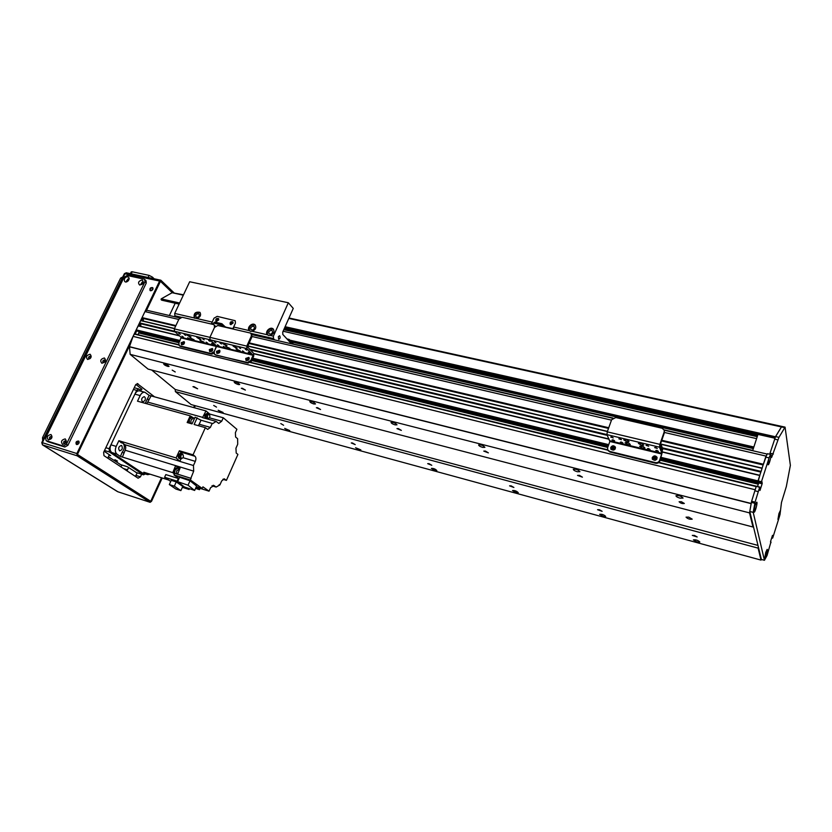 <?xml version="1.0" encoding="UTF-8"?>
<svg xmlns="http://www.w3.org/2000/svg" width="832" height="832" viewBox="0 0 832 832"><rect width="100%" height="100%" fill="white"/><g stroke="black" fill="none" stroke-linecap="round" stroke-linejoin="round"><path stroke-width="1.25" d="M766.979 454.064L763.298 464.672M762.164 468.125L760.989 471.827M759.855 475.29L757.994 482.113L660.889 458.026M758.794 482.3L757.567 486.502L758.836 482.31M759.772 487.074L756.371 486.21L755.154 489.746L133.078 336.357L129.48 346.674L130.146 354.349L148.044 369.086L752.97 526.999L753.376 526.334M129.48 346.674L751.171 503.454L749.538 512.886L752.97 526.999M758.337 546.853L758.108 548.132L761.01 560.092L761.374 559.458L749.788 511.482L751.618 501.27L756.184 486.564L658.642 462.644M696.987 541.954L693.368 539.895C695.833 539.552 697.996 540.259 699.837 542.006L696.987 541.954M679.983 498.139C677.425 497.37 676.083 496.579 675.958 495.758C678.714 495.238 681.086 496.007 683.072 498.066L679.983 498.139M603.252 516.391L599.622 514.311C601.962 514.041 603.99 514.748 605.696 516.433L603.252 516.391M577.335 471.744C574.798 470.964 573.446 470.153 573.29 469.321C575.91 468.905 578.126 469.695 579.935 471.671L577.335 471.744M516.162 492.648L512.522 490.537C514.758 490.339 516.672 491.057 518.263 492.679L516.162 492.648M482.685 447.398C480.158 446.607 478.806 445.796 478.618 444.943C481.104 444.642 483.194 445.442 484.89 447.346L482.685 447.398M435.032 470.538L431.371 468.395C433.514 468.27 435.344 468.988 436.852 470.558L435.032 470.538M395.127 424.882C392.621 424.081 391.258 423.259 391.04 422.396C393.422 422.198 395.408 423.01 396.999 424.84L395.127 424.882M359.278 449.883L355.597 447.73L360.859 449.904L359.278 449.883M313.893 403.998C311.407 403.187 310.045 402.355 309.785 401.492C312.073 401.388 313.976 402.21 315.505 403.957L313.893 403.998M288.371 430.55L284.679 428.386L289.754 430.581L288.371 430.55M238.326 384.561C235.872 383.75 234.489 382.907 234.187 382.054C236.402 382.023 238.243 382.855 239.71 384.54L238.326 384.561M167.856 366.434C165.422 365.612 164.029 364.78 163.686 363.927C165.838 363.979 167.627 364.811 169.052 366.423L167.856 366.434M221.874 412.422L218.161 410.249L223.08 412.454L221.874 412.422M749.538 512.886L130.146 354.349M681.377 501.717L684.341 503.464C682.302 503.828 680.566 503.256 679.099 501.758L681.377 501.717M579.446 475.374L582.421 477.152L577.522 475.415L579.446 475.374M485.399 451.069L488.384 452.868L483.766 451.1L485.399 451.069M398.351 428.574L401.357 430.394L396.958 428.605L398.351 428.574M317.554 407.69L320.57 409.521L316.358 407.711L317.554 407.69M242.351 388.263L245.388 390.094L241.322 388.274L242.351 388.263M172.182 370.126L175.24 371.966L172.182 370.126M151.705 370.042L175.219 389.48L757.983 545.428M194.054 386.662L197.621 388.783L192.962 386.662L194.054 386.662M688.74 517.13L692.214 519.147C689.832 519.532 687.783 518.866 686.046 517.15L688.74 517.13M175.219 389.48L175.375 391.602L191.131 404.581L761.01 560.092M758.108 548.132L175.375 391.602M694.46 535.423L697.195 536.983L692.318 535.392L694.46 535.423M599.383 509.725L602.118 511.306L597.553 509.704L599.383 509.725M511.139 485.867L513.895 487.469L509.569 485.857L511.139 485.867M429.031 463.674L431.798 465.296L427.679 463.653L429.031 463.674M352.435 442.967L355.212 444.6L351.26 442.946L352.435 442.967M280.81 423.602L283.608 425.246L280.81 423.602M213.699 405.454L216.507 407.098L213.699 405.454M134.524 333.819L178.651 344.635L134.524 333.819L133.078 336.357M139.246 331.542L138.112 334.693M179.296 335.65L138.289 325.77L136.188 329.867L136.895 330.959M140.702 323.742L140.889 326.394M139.932 323.544L175.313 332.01L139.932 323.544L139.537 322.878L140.816 320.486L174.522 328.494L140.816 320.486M143.218 318.469L143.416 321.1M179.858 317.938L146.879 310.294L144.955 311.594L142.074 317.606L142.511 318.302L175.635 326.123M225.961 345.592L222.789 343.595L226.99 345.54L225.961 345.592M236.236 348.057L233.064 346.06L237.297 347.994L236.236 348.057M239.179 350.927L236.028 348.941L240.24 350.875L239.179 350.927M228.935 348.462L225.784 346.476L229.975 348.4L228.935 348.462M239.106 347.589L240.666 348.566L239.106 347.589M223.413 346.299L224.962 347.277L223.413 346.299M245.274 349.222L246.834 350.199L245.274 349.222M217.402 344.698L218.962 345.675L217.402 344.698M214.386 341.817L215.946 342.805L214.386 341.817M248.186 352.102L249.735 353.08L248.186 352.102M219.981 343.002L221.541 343.99L219.981 343.002M242.466 350.875L244.015 351.853L242.466 350.875M215.145 354.754L248.082 363.095L251.399 361.213L253.76 355.971L253.656 353.423L247.458 346.788L252.044 336.638L251.139 333.528M179.847 346.112L180.575 346.497L179.171 345.509L178.87 343.013L181.189 337.376L174.502 331.282L174.335 328.89L178.932 319.124L182.135 317.273L213.45 324.511L214.24 324.927L214.521 327.392L217.797 325.51L250.224 333.008L251.087 333.476L251.378 335.962L246.782 346.112L246.886 348.577L253.105 355.316L250.744 360.568L247.426 362.45L248.082 363.095M249.111 357.77L246.386 359.091L246.345 360.589M219.835 350.636L217.214 351.967L217.152 353.454M215.935 355.191L247.426 362.45M215.249 354.546L214.5 354.162L214.178 351.634L210.933 353.486L211.63 354.13L214.022 353.413M174.335 328.89L209.924 337.345L214.521 327.392L209.924 337.345L210.059 339.778L216.507 345.894L214.178 351.634L216.549 346.486L253.105 355.316M245.721 358.446L248.82 357.365C249.392 359.788 248.446 360.776 245.97 360.35L245.721 358.446M216.528 351.322L219.534 350.23C220.116 352.591 219.19 353.579 216.757 353.215L216.528 351.322M169.385 315.505L175.198 303.233M752.658 450.705L757.973 434.398M233.584 329.17L233.646 327.007L235.446 323.086L235.186 320.694L217.194 316.358L235.186 320.694L235.446 323.086L232.929 328.578L233.49 329.15M233.012 322.202C231.369 322.15 230.568 322.93 230.61 324.574M218.702 318.937C217.09 318.906 216.299 319.696 216.341 321.298M197.142 318.614L194.272 317.949C193.502 313.394 195.374 311.532 199.909 312.343C201.334 314.891 200.418 316.982 197.142 318.614L212.202 322.078L214.001 318.198L217.194 316.358L214.001 318.198L211.484 323.627L212.992 323.97M219.991 326.019L221.915 323.731L225.462 327.111L232.929 328.578M232.918 323.378L230.214 324.324C229.778 322.234 230.62 321.381 232.742 321.776L232.918 323.378M218.608 320.112L215.935 321.058C215.498 318.999 216.33 318.146 218.431 318.51L218.608 320.112M212.066 324.189L211.484 323.627M215.082 322.275L213.418 323.045L212.805 324.366M225.732 326.924L226.304 327.486M223.298 326.789L221.541 325.073L220.886 326.227M253.458 329.742L254.114 329.118M252.741 330.096L254.488 328.411M253.479 326.258L254.186 326.643C254.706 329.254 253.656 330.304 251.014 329.774C250.276 327.756 251.098 326.591 253.479 326.258M271.43 334.017L272.366 333.143M270.785 334.287L272.667 332.509M271.606 330.387L272.345 330.793C272.865 333.455 271.783 334.495 269.121 333.913C268.372 331.874 269.204 330.699 271.606 330.387M198.016 317.314L199.295 316.014M198.463 313.737L199.077 314.059C199.628 316.545 198.63 317.585 196.082 317.19C195.343 315.245 196.134 314.09 198.463 313.737M278.335 336.69L279.562 335.712C280.571 337.272 280.29 338.499 278.72 339.394L278.335 336.69M267.571 334.963C266.926 330.314 268.913 328.442 273.52 329.347M268.746 335.556L267.363 334.776C264.347 331.916 270.556 325.967 273.302 329.087C274.737 331.76 273.78 333.892 270.442 335.483L268.746 335.556M249.486 330.824C248.83 326.258 250.775 324.376 255.33 325.187M250.609 331.375L249.246 330.606C246.314 327.798 252.387 321.922 255.112 324.938C256.547 327.579 255.601 329.701 252.273 331.302L250.609 331.375M194.615 318.25C193.918 313.924 195.759 312.042 200.138 312.603M176.27 317.106L174.855 315.786L174.699 313.446L189.675 281.746L288.319 302.754L273.395 336.159L273.468 338.603L274.726 339.924M293.696 344.323L289.214 339.477L287.602 339.612M291.502 343.814L282.807 334.454L282.745 332.03L293.259 308.402L288.319 302.754M233.085 322.618L231.026 324.646M218.774 319.342L216.746 321.37M161.814 300.186L161.179 298.875L172.12 292.718L183.508 294.778M781.778 426.41L775.382 436.966M761.322 482.446L761.446 481.728L758.004 480.896L757.89 481.614L761.415 482.924L660.754 458.432L761.426 482.945L761.946 481.593L762.122 483.787L759.98 490.464L759.616 487.406L755.061 502.133L753.21 512.356L764.442 560.29L767.062 555.485L770.671 542.88M771.784 537.576L772.751 537.826L779.251 517.171L777.93 519.438L778.929 513.614L780.27 510.702L780.01 514.519L781.477 502.476L786.334 486.543L790.379 465.338L785.065 427.138L778.95 437.351L771.649 457.371L770.879 454.501L769.808 455.978L770.588 454.802C772.075 453.95 768.872 466.274 768.03 464.651L768.882 458.588L761.446 481.728M768.882 458.588L769.808 455.978M661.118 457.361L758.004 480.896L765.669 457.101L767.468 453.71L770.858 454.49M772.158 536.39L772.834 536.567L772.491 535.35L770.598 541.362L770.827 542.922M772.834 536.567L772.564 537.399L771.898 537.222M771.68 537.919L772.585 538.158L771.69 537.898M755.05 505.482L756.631 502.216C758.15 501.384 754.842 513.739 754 512.075L755.05 505.482M765.7 552.479L767.125 549.401C768.331 548.746 765.378 559.582 764.722 558.241L765.7 552.479M756.392 486.242L759.616 487.406M758.264 491.618L754.832 490.766M769.683 454.22L775.57 436.592L781.737 426.4L288.995 317.99M780.01 514.519L779.251 517.171M753.21 512.356L749.788 511.482M764.442 560.29L761.374 559.458M190.06 336.981L186.878 334.974L191.017 336.929L190.06 336.981M199.982 339.362L196.799 337.355L200.97 339.31L199.982 339.362M203.05 342.222L199.888 340.236L204.027 342.17L203.05 342.222M193.149 339.841L189.987 337.854L194.116 339.789L193.149 339.841M202.634 338.853L204.204 339.841L202.634 338.853M187.73 337.709L189.29 338.686L187.73 337.709M208.603 340.434L210.163 341.422L208.603 340.434M181.917 336.159L183.477 337.137L181.917 336.159M178.776 333.299L180.346 334.277L178.776 333.299M211.64 343.314L213.2 344.292L211.64 343.314M184.163 334.433L185.734 335.421L184.163 334.433M206.128 342.139L207.688 343.117L206.128 342.139M180.575 346.497L211.63 354.13M212.638 348.889L210.038 350.22L209.976 351.697M184.361 342.014L181.854 343.346L181.782 344.802M179.858 345.862L210.933 353.486M215.363 326.269L214.282 324.969M246.782 346.112L209.924 337.345L210.059 339.778L216.549 346.486L181.23 337.958M209.352 349.575L212.337 348.483C212.919 350.823 212.004 351.811 209.581 351.468L209.352 349.575M181.147 342.701L184.049 341.598C184.642 343.876 183.747 344.864 181.376 344.573L181.147 342.701M626.839 441.782L623.75 439.868C625.841 439.4 627.598 439.982 629.013 441.636L626.839 441.782M625.872 439.702L627.432 440.232M641.482 445.297L638.383 443.383C640.505 442.905 642.273 443.487 643.698 445.141L641.482 445.297M640.505 443.206L642.138 443.747M642.699 448.167L639.621 446.274C641.722 445.796 643.49 446.378 644.904 448.022L642.699 448.167M641.774 446.108L643.302 446.618M628.129 444.662L625.061 442.759C627.141 442.291 628.888 442.884 630.292 444.517L628.129 444.662M627.224 442.614L628.67 443.102M647.171 445.276L648.69 446.212L646.069 445.349L647.171 445.276M621.431 442.052L622.939 442.988L620.381 442.125L621.431 442.052M655.762 447.522L657.28 448.458L654.649 447.595L655.762 447.522M613.111 439.868L614.619 440.804L612.071 439.941L613.111 439.868M611.738 436.977L613.257 437.923L610.698 437.05L611.738 436.977M656.906 450.403L658.424 451.329L655.793 450.476L656.906 450.403M619.902 438.745L621.431 439.691L618.852 438.818L619.902 438.745M648.534 448.573L650.042 449.509L647.431 448.646L648.534 448.573M655.637 463.247C657.623 463.538 659.027 462.81 659.838 461.063L662.438 451.734L660.13 445.026L664.446 432.619L664.175 430.04L664.186 431.933L659.88 444.361L659.506 447.19L661.898 453.315L659.589 460.418C658.767 462.176 657.363 462.904 655.377 462.613L655.637 463.247L609.939 452.015L609.627 451.381L655.377 462.613M608.015 450.497L609.939 452.015M657.082 457.579C655.377 455.998 653.858 456.217 652.517 458.203L652.444 459.378M615.41 447.314C613.746 445.942 612.3 446.191 611.073 448.094L611.01 449.363M609.627 451.381L607.724 449.914L607.61 447.73L609.856 441.47L661.804 454.012M609.856 441.47L606.965 434.626L607.266 431.85L611.634 419.713L615.774 417.529L662.002 428.22L664.175 430.04M652.257 457.569C653.786 455.458 655.356 455.343 656.978 457.226C656.531 460.533 654.971 461.146 652.298 459.077L652.257 457.569M610.761 447.45C612.175 445.422 613.683 445.266 615.274 446.961C615.056 450.195 613.579 450.902 610.844 449.072L610.761 447.45M660.66 443.508L662.782 449.01L662.126 450.913M124.051 452.951L122.096 452.348L120.422 456.466L122.387 457.07L125.174 450.226C126.048 447.793 125.871 445.921 124.644 444.621L120.858 441.293L118.882 440.7L121.16 442.707L123.115 443.3M168.594 479.991L143.801 472.222L147.566 474.656L150.093 474.188M202.665 417.362L147.742 402.116L151.07 395.886L149.115 395.356L144.966 392.309C143.094 391.945 141.492 393.037 140.15 395.585L137.509 401.18L190.216 415.854L187.158 422.521L192.026 423.894L195.083 417.206L201.022 420.212L212.722 423.592L216.122 421.387L202.53 417.612L205.972 410.935L209.737 414.055L223.267 417.778L221.718 421.21L218.764 423.446L216.122 421.387M147.742 402.116L146.546 403.697M123.094 443.29C125.018 445.973 124.686 448.989 122.096 452.348M120.422 456.466L116.948 454.126C115.086 452.431 114.826 449.862 116.189 446.41L110.937 444.808C109.585 448.25 109.845 450.819 111.717 452.504L142.574 473.096M118.882 440.7L116.189 446.41M121.701 445.588L121.389 445.442C118.55 446.503 117.946 448.302 119.6 450.861C122.242 450.07 122.938 448.323 121.701 445.588M122.387 457.07L172.796 472.638L174.418 474.011M170.737 481.458L164.611 477.246L165.818 474.594L178.339 478.483L177.122 481.156L177.674 481.53M178.88 478.868L178.339 478.483M195.551 488.426L199.472 489.653L196.071 487.261M213.21 485.285L214.011 485.534L210.579 487.708L209.04 491.171L196.134 487.136M209.04 491.171L202.935 486.824L202.228 488.405L196.373 486.585M174.616 473.564C174.2 470.309 175.188 468.478 177.601 468.052L178.235 468.53M177.538 468.042L176.914 467.844C174.418 468.343 173.451 470.215 173.992 473.481M179.13 467.73L177.85 467.334L178.61 468.645M177.85 467.334L175.573 465.702L172.796 472.638M179.254 468.842L177.518 468.312L174.99 470.142L174.751 473.325M176.54 473.886L176.79 470.694L179.65 469.04M180.055 468.042L175.573 465.702M176.935 466.159L180.398 467.21L177.632 474.136L191.079 478.379L177.632 474.136M190.882 478.223L193.69 471.13L193.45 465.514L179.826 461.396L176.093 457.933L179.369 450.757L193.045 454.813L194.99 456.269C196.082 457.382 196.196 459.077 195.322 461.365L193.45 465.514M120.848 441.303L176.093 457.933M110.937 444.808L134.898 394.139C136.24 391.602 137.852 390.52 139.724 390.884L144.851 392.278M212.212 423.342L210.382 427.388L207.678 429.406L205.358 427.658L193.045 454.813M205.358 427.658L194.126 424.486L197.174 417.799M189.446 423.166L189.384 419.089L191.984 417.196L192.639 417.654M188.334 419.973L188.75 422.968M191.922 417.186L189.249 417.966M190.216 415.854L193.492 417.893M151.07 395.886L205.972 410.935M222.872 479.284L226.418 480.366L237.91 454.418L236.194 453.034L235.955 448.178L237.713 444.236L237.619 438.703L235.602 437.029L235.394 432.65L236.891 429.291L223.267 417.778M219.138 484.671L219.918 484.91L216.133 487.074L211.983 485.784M200.117 488.384L199.472 489.653M219.918 484.91L221.676 480.938L224.338 478.878L226.418 480.366M179.067 478.462L174.002 474.916L190.351 479.991L191.079 478.379M190.351 479.991L202.228 488.405M214.011 485.534L216.133 487.074M177.84 474.282L174.73 473.325L174.002 474.916M179.213 467.792L179.826 468.624M196.602 486.075L190.029 480.782L179.608 477.256L177.611 481.655L188.032 485.202L194.646 490.443L196.602 486.075M190.029 480.782L188.032 485.202M194.646 490.443L184.34 486.928L177.611 481.655M179.826 461.396L181.022 458.765M179.369 450.757L182.239 454.012M179.098 458.401L178.901 458.359C177.486 456.019 178.027 454.324 180.523 453.274L180.669 453.326M181.064 453.513L178.745 454.948L179.244 458.463C177.83 456.123 178.37 454.428 180.877 453.378L181.116 453.492M180.367 458.567L179.743 458.567L179.234 455.094L181.813 453.887M182.645 454.137L181.293 453.731L179.317 455.156L179.847 458.411M180.71 455.582L182.686 454.147C183.986 456.29 183.487 457.85 181.189 458.817L180.71 455.582M210.382 427.388L199.191 424.237L198.234 425.641M199.191 424.237L201.022 420.212M205.764 418.486L205.566 418.454C204.152 416.198 204.63 414.523 207.012 413.421L207.158 413.483M206.211 418.59L205.91 418.548C204.495 416.291 204.974 414.617 207.355 413.525L207.594 413.629M207.553 413.66L205.39 415.012L206.19 418.548M207.002 418.621L206.409 418.642L205.878 415.147L208.291 414.003M209.165 414.242C210.465 416.312 210.018 417.851 207.834 418.86L207.345 415.594L209.165 414.242L207.782 413.868L205.962 415.21L206.492 418.486M164.611 477.246L177.122 481.156M186.503 487.666L189.093 489.455L189.446 488.665M182.364 487.344L189.093 489.455M176.249 481.926L182.78 486.439L180.877 490.62L175.895 489.05L169.322 484.567L171.236 480.355L176.249 481.926L174.335 486.148L180.877 490.62M169.322 484.567L174.335 486.148M149.115 395.356L145.267 403.333M144.934 400.525C145.621 398.601 145.392 397.322 144.217 396.666C141.482 397.8 140.962 399.599 142.657 402.074L144.934 400.525M147.108 399.079L149.074 399.62M193.658 417.934L191.911 417.446L189.519 419.193C188.77 421.283 188.989 422.677 190.174 423.363L190.226 423.384M192.036 423.894L191.974 423.873C190.788 423.186 190.58 421.793 191.329 419.692L193.71 417.955L194.459 418.579M108.337 456.674L120.567 464.589M104.51 450.486L109.439 452.005L109.096 448.698L105.83 447.699M104.135 451.266L110.687 455.634L109.065 455.125M133.422 389.459L136.687 390.354L109.096 448.698M136.687 390.354L138.757 388.96L142.189 391.55M120.016 464.412L127.286 466.69L136.282 472.493M145.33 473.959L143.562 474.833L135.751 472.326M117.478 461.063L114.899 459.701L117.478 461.063M109.439 452.005L143.333 474.718M131.217 273.832L132.215 271.773L131.238 271.877L130.374 273.655M132.215 271.773L149.094 275.382L148.086 277.462M151.819 278.273L152.391 277.087L149.094 275.382M152.391 277.087L154.149 278.772M152.901 287.914C150.977 287.83 150.103 288.735 150.29 290.638M150.571 290.732L150.051 290.472C149.573 288.298 150.457 287.362 152.693 287.654C153.327 289.359 152.62 290.389 150.571 290.732M78.884 441.272C76.814 441.49 76.055 442.572 76.617 444.506M76.627 444.517L76.357 444.392C75.462 442.25 76.211 441.137 78.624 441.054C79.581 442.946 78.915 444.101 76.627 444.517M42.411 444.818L42.37 442.697L41.766 442.614L42.453 444.839L117.135 491.39M117.832 491.733L42.661 444.933L77.116 455.801L76.856 453.544L42.37 442.697L125.039 273.582L126.662 272.979M160.805 280.207L126.287 272.771L124.394 273.645L159.609 281.039L160.836 280.207L173.867 292.656M117.666 491.702L150.124 502.32L117.666 491.702M162.209 477.984L151.518 501.332L150.124 502.32M77.116 455.801L149.999 502.258M194.355 407.742L195.281 405.714M141.523 284.523L142.969 283.015M142.906 283.296L141.814 284.45M50.575 439.109L51.813 437.32M51.813 437.58L50.825 439.005M103.886 362.565L105.248 360.911M105.217 361.171L104.146 362.482M89.606 358.8L90.948 357.157M90.917 357.427L89.877 358.706M64.844 443.56L66.092 441.75M66.092 441.99L65.062 443.456M127.234 281.382L128.658 279.874M128.596 280.186L127.546 281.299M161.73 477.838L150.758 501.8L76.981 454.678L131.019 342.004M194.813 405.59L193.877 407.618M146.214 310.326L160.41 280.727L172.65 292.542M134.898 333.913L136.469 330.647M138.757 325.884L139.89 323.513M141.284 320.601L142.418 318.24M159.609 281.039L76.856 453.544M151.133 290.742L153.046 288.735M77.553 444.486L77.438 444.423C76.752 443.061 77.23 442.239 78.874 441.938L79.206 442.125M126.911 470.808L128.638 467.584M135.377 476.393L137.238 472.836M137.145 383.51L154.544 396.833M135.866 384.415L142.002 389.262L139.984 389.823M138.008 383.75L135.574 384.925L103.626 452.358L103.969 455.655L138.091 478.192L140.442 476.83L136.032 475.436M109.273 454.688L107.838 458.214M120.994 466.898L121.857 465.036M141.648 474.23L140.442 476.83M194.574 405.517L193.648 407.555M161.491 477.766L150.717 501.301L77.428 454.438L130.239 344.302M146.567 310.263L160.451 281.31L172.234 292.677M135.2 333.986L136.698 330.845M139.048 325.946L140.171 323.617M141.586 320.663L142.698 318.344M150.717 501.301L149.198 500.802M122.793 276.931L120.63 278.086L122.075 278.398M43.971 438.121L42.536 437.663L42.682 440.762M42.536 437.663L120.63 278.086M65.458 440.877C63.742 441.199 63.242 442.073 63.96 443.487C65.77 443.404 66.331 442.572 65.655 440.97L65.458 440.877M65.218 438.901C67.205 441.615 66.321 443.446 62.566 444.382C60.601 441.667 61.485 439.837 65.218 438.901M65.946 441.262L64.324 443.612M128.367 280.623L128.024 278.897L126.433 281.195L127.972 281.039M127.847 276.879C129.407 277.566 129.553 278.834 128.294 280.706L128.097 280.914C123.406 285.064 122.866 276.297 127.847 276.879M128.617 279.427L126.786 281.372M104.603 359.975C102.97 360.266 102.45 361.078 103.043 362.43C104.79 362.502 105.404 361.733 104.905 360.121L104.603 359.975M104.395 357.968C106.413 360.474 105.56 362.242 101.847 363.241C99.83 360.734 100.682 358.977 104.395 357.968M105.154 360.443L103.397 362.586M90.314 356.231C88.702 356.522 88.192 357.334 88.774 358.665C90.501 358.727 91.114 357.968 90.605 356.366L90.314 356.231M90.106 354.234C92.082 356.72 91.229 358.467 87.558 359.466C85.582 356.98 86.434 355.233 90.106 354.234M90.865 356.689L89.128 358.821M142.314 282.017L140.722 284.326C142.386 284.534 143.052 283.826 142.698 282.204L142.314 282.017M142.147 279.978C144.196 282.298 143.374 283.993 139.682 285.064C137.644 282.745 138.466 281.05 142.147 279.978M142.927 282.558L141.055 284.502M51.199 436.467C49.494 436.79 49.005 437.653 49.712 439.057C51.501 438.963 52.052 438.131 51.397 436.55L51.199 436.467M50.95 434.502C52.894 437.185 52.01 438.994 48.308 439.93C46.374 437.247 47.258 435.438 50.95 434.502M51.678 436.852L50.076 439.171M47.622 441.574L46.093 440.606L45.646 437.788L124.103 277.233L127.109 275.465L144.009 279.126L144.695 279.469L144.914 281.767L146.266 283.036L146.047 280.748L144.737 279.51M46.426 440.752L63.284 446.025L64.844 447.023L48.006 441.75M64.844 447.023L67.954 445.255L66.404 444.246L63.284 446.025M66.404 444.246L144.914 281.767M146.266 283.036L67.954 445.255M756.33 486.231L658.975 462.374M607.672 449.8L250.619 362.294L607.651 449.769M607.859 450.195L250.349 362.523M178.766 344.968L134.181 334.038M755.154 489.746L133.058 336.378M751.14 503.641L129.47 346.819M758.316 484.193L660.13 460.221M656.666 459.378L652.475 458.349M615.004 449.207L611.021 448.23M607.714 447.429L251.711 360.526M248.737 359.798L246.345 359.216M219.44 352.643L217.162 352.092M212.243 350.886L209.986 350.334M183.955 343.98L181.802 343.46M178.984 342.774L138.934 332.987M758.368 483.902L660.223 459.961L758.358 483.87M656.822 459.129L652.558 458.089M615.17 448.968L611.114 447.98M251.826 360.277L607.818 447.138L251.815 360.308M246.449 358.966L248.893 359.57L246.438 358.998M219.586 352.446L217.256 351.874M212.389 350.688L210.09 350.126L212.41 350.667M184.101 343.782L181.896 343.252M179.078 342.566L138.913 332.758M656.843 459.098L652.579 458.058M615.191 448.937L611.125 447.949M219.606 352.425L217.266 351.853M184.111 343.762L181.917 343.221M179.088 342.534L138.861 332.727M758.41 483.579L660.327 459.659M656.968 458.848L652.704 457.808M615.306 448.687L611.25 447.699M607.911 446.878L251.919 360.069M249.018 359.362L246.574 358.758M219.721 352.217L217.391 351.645M212.524 350.459L210.226 349.898M184.236 343.564L182.031 343.023M179.192 342.326L138.85 332.488M758.732 482.56L660.66 458.682M657.124 457.818L653.526 456.945M615.482 447.678L612.071 446.857M608.254 445.921L252.283 359.268M249.246 358.53L247.27 358.041M219.96 351.395L218.078 350.938M212.763 349.648L210.912 349.19M184.475 342.753L182.718 342.326M179.546 341.557L139.204 331.739M653.848 456.768L657.072 457.548L653.879 456.758M615.43 447.398L612.404 446.659L615.441 447.418M608.348 445.671L252.377 359.06L608.338 445.692M249.246 358.29L247.551 357.885M219.96 351.166L218.348 350.782L219.96 351.187M212.763 349.419L211.182 349.034L212.763 349.43M182.957 342.181L184.475 342.545L182.978 342.17M136.843 330.959L179.639 341.37L136.791 330.928M656.51 456.955L654.701 456.518M614.962 446.857L613.205 446.43M608.483 445.286L252.522 358.727M249.174 357.916L248.175 357.666M219.887 350.792L218.962 350.563M212.69 349.045L211.796 348.826M184.413 342.16L183.581 341.962M179.795 341.037L136.23 330.45M608.712 444.642L252.762 358.186M180.034 340.517L136.188 329.867M759.751 475.498L662.511 452.098M609.201 439.275L253.885 353.766M179.556 335.878L138.091 325.905M759.814 475.301L662.48 451.89L759.814 475.28M609.097 439.046L253.781 353.569L609.086 439.026M760.843 472.098L662.626 448.594M627.172 440.118L626.527 439.962M250.151 349.929L607.318 435.365M627.13 440.107L626.475 439.951M760.937 471.817L662.501 448.271M607.173 435.042L249.808 349.586M174.959 331.687L139.568 323.232M761.072 471.401L662.314 447.803M606.944 434.574L249.33 349.118M174.45 331.219L139.537 322.878M762.06 468.333L660.972 444.298M607.37 431.558L247.77 346.091M174.439 328.661L140.629 320.622M762.122 468.135L660.878 444.07M607.433 431.371L247.842 345.935M661.554 440.939L763.142 464.963M608.504 428.407L248.966 343.45L608.504 428.418M142.459 318.271L175.635 326.113L142.553 318.302M608.504 428.397L248.966 343.439M763.235 464.651L661.648 440.658M608.608 428.137L249.07 343.221M175.739 325.894L142.095 317.949M763.37 464.235L661.783 440.263M608.743 427.742L249.215 342.888M175.885 325.582L142.074 317.606M766.002 456.082L664.487 432.463M611.489 420.139L252.096 336.523M178.776 319.457L144.955 311.594M251.399 361.213L250.744 360.568M251.378 335.962L252.044 336.638M174.502 331.282L246.886 348.577M181.189 337.376L253.084 354.713M213.418 323.045L220.605 324.698M252.273 331.302L267.363 334.776M233.646 327.007L249.246 330.606M174.699 313.446L194.272 317.949M174.855 315.786L181.23 317.262M251.004 333.403L273.468 338.603M270.442 335.483L273.395 336.159M286.957 338.926L288.642 339.31L286.957 338.926M293.405 344.011L612.986 418.049M664.123 429.894L752.752 450.424L664.134 429.915M291.502 341.942L753.345 448.594M291.106 341.515L753.47 448.219M290.243 340.59L753.74 447.387M289.848 340.163L753.865 447.002M283.098 331.23L756.59 438.62L283.098 331.24M283.795 329.68L757.224 436.675M283.93 329.368L757.349 436.29M284.232 328.682L757.63 435.438M284.378 328.37L757.754 435.042M161.616 300.144L179.119 304.086M284.617 327.829L774.894 438.162M161.075 299.634L179.286 303.732M284.783 327.454L775.07 437.694M161.179 298.875L179.618 303.014M285.116 326.706L775.466 436.769M172.12 292.718L183.321 295.183M288.808 318.417L784.534 427.606M769.038 457.891L765.669 457.101M772.897 536.193L772.273 536.037M770.484 541.934L771.087 542.1M762.247 483.08L761.478 482.893M770.026 453.222L773.406 454.002M762.122 483.787L758.711 482.955M755.061 502.133L751.618 501.27M754.79 503.266L751.348 502.403M778.95 437.351L775.57 436.592M777.93 439.889L774.561 439.13M659.838 461.063L659.589 460.418M607.266 431.85L659.88 444.361M664.186 431.933L664.446 432.619M606.965 434.626L659.506 447.19M609.929 440.783L661.898 453.315M116.948 454.126L111.717 452.504M141.929 472.794L147.025 474.396M193.69 471.13L125.174 450.226M179.681 461.261L124.644 444.621M140.15 395.585L134.898 394.139M219.846 484.879L219.211 484.682M224.661 479.045L223.922 478.826M183.019 457.673L195.322 461.365M181.334 452.202L194.99 456.269M209.487 417.83L221.718 421.21M141.18 389.033L142.002 389.262M127.587 469.841L123.49 468.551M659.006 462.353L759.803 487.053M247.53 357.895L249.246 358.311M138.289 325.77L179.275 335.629M139.974 323.575L175.323 332.03M626.642 440.003L627.245 440.149M247.853 345.914L607.443 431.361M660.878 444.049L762.122 468.114M252.117 334.682L612.695 418.267M664.248 430.217L767 454.033M214.5 354.162L215.186 354.796M221.884 323.721L214.739 322.078M293.426 344.032L612.966 418.059M161.71 300.196L179.109 304.106M284.606 327.85L774.873 438.204M785.044 427.128L781.737 426.4M179.171 345.509L179.889 346.154M607.724 449.914L608.046 450.559M181.189 458.817L179.795 458.39M207.834 418.86L206.45 418.475M142.47 473.065L147.566 474.656M190.174 423.363L191.974 423.873M120.255 464.526L127.41 466.773M138.715 388.95L134.243 387.733M143.562 474.833L135.98 472.441M41.766 442.614L124.394 273.645M47.684 441.605L46.093 440.606"/></g></svg>
